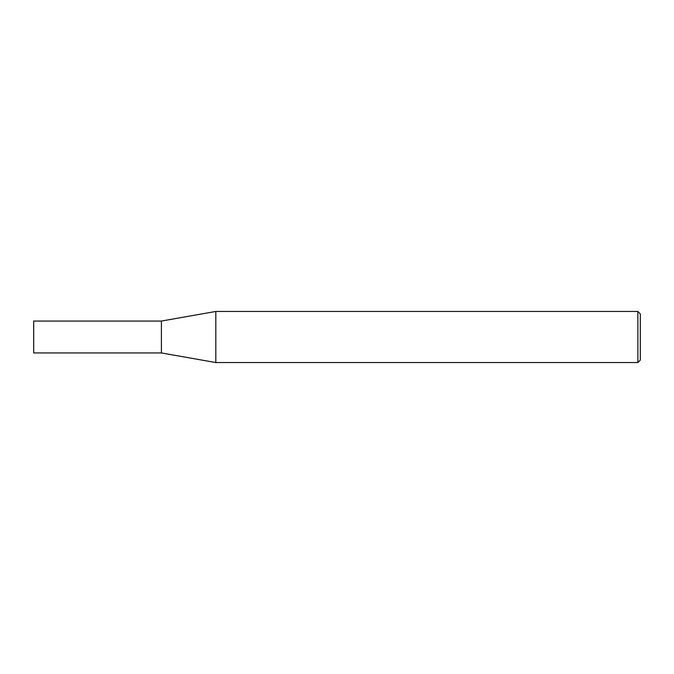 <?xml version="1.0" encoding="UTF-8"?>
<svg xmlns="http://www.w3.org/2000/svg" width="674" height="674" viewBox="0 0 674 674"><rect width="100%" height="100%" fill="white"/><g stroke="black" fill="none" stroke-linecap="round" stroke-linejoin="round"><path stroke-width="1.01" d="M161.406 352.949L161.406 321.051L215.815 311.455L215.815 362.545L161.406 352.949L33.7 352.949L33.7 321.051L161.406 321.051M637.865 311.455L640.3 313.89L640.3 360.11L637.865 362.545L637.865 311.455L215.815 311.455M637.865 362.545L215.815 362.545"/></g></svg>
